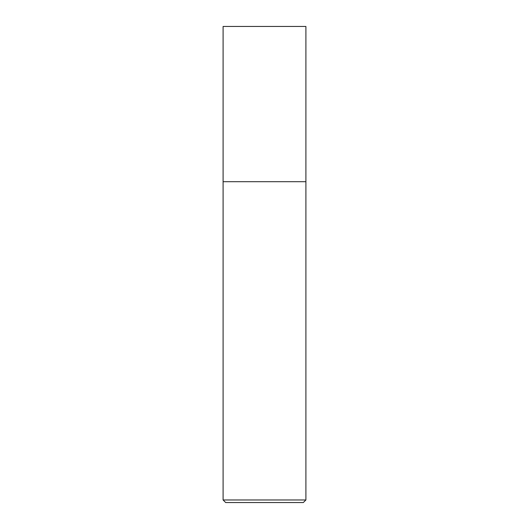 <?xml version="1.0" encoding="UTF-8"?>
<svg xmlns="http://www.w3.org/2000/svg" width="529" height="529" viewBox="0 0 529 529"><rect width="100%" height="100%" fill="white"/><g stroke="black" fill="none" stroke-linecap="round" stroke-linejoin="round"><path stroke-width="0.4" stroke-dasharray="2.65 1.98" d="M305.901 181.698L223.099 181.698L305.901 181.698M305.901 499.965L223.099 499.965M303.315 502.55L225.685 502.55M305.901 26.45L223.099 26.45"/><path stroke-width="0.79" d="M264.5 181.698L305.901 181.698L305.901 26.45L223.099 26.45L223.099 181.698L305.901 181.698L305.901 499.965L223.099 499.965L223.099 181.698L264.5 181.698M223.099 499.965L225.685 502.55L303.315 502.55L305.901 499.965"/></g></svg>
